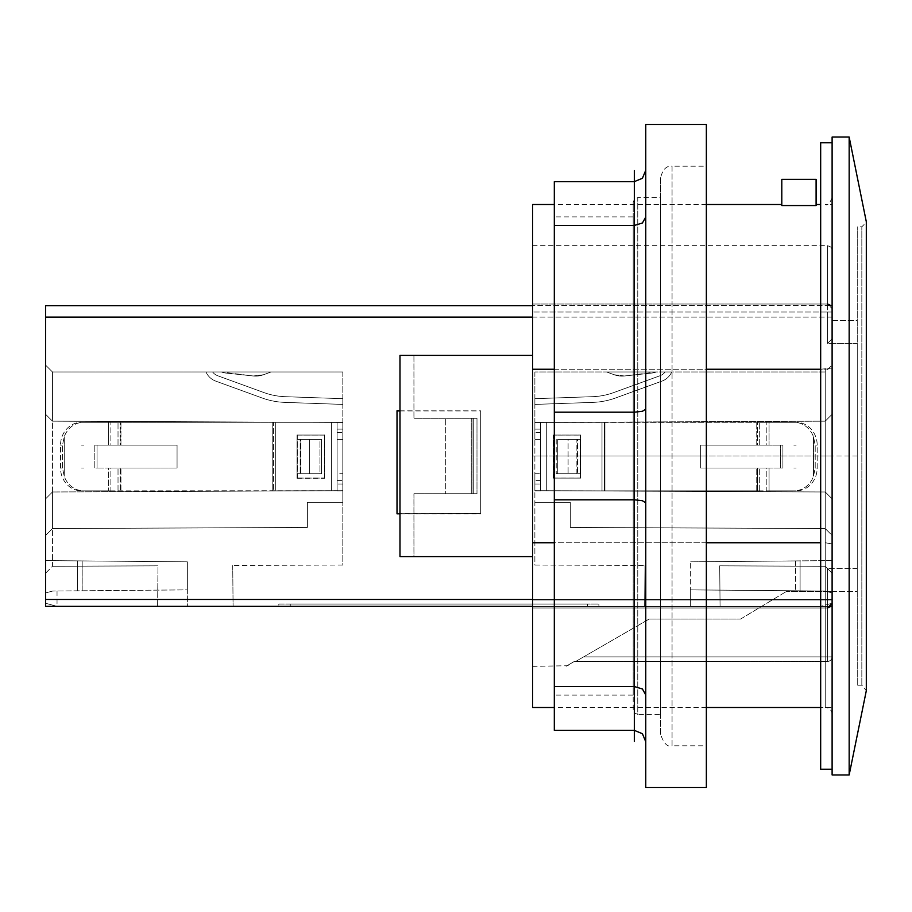 <?xml version="1.0" encoding="UTF-8"?>
<svg xmlns="http://www.w3.org/2000/svg" width="912" height="912" viewBox="0 0 912 912"><rect width="100%" height="100%" fill="white"/><g stroke="black" fill="none" stroke-linecap="round" stroke-linejoin="round"><path stroke-width="0.68" stroke-dasharray="4.56 3.42" d="M820.675 769.226L820.675 456L832.109 456L832.109 769.226L832.109 142.774L832.109 456L820.675 456L820.675 707.495L820.675 142.774M633.19 695.115L633.19 216.885L554.314 216.885L554.314 695.115L633.19 695.115L633.19 216.885M633.19 709.787L633.19 456L633.19 709.787L634.535 713.013L637.762 714.358L637.762 197.642L660.63 197.642L660.63 714.358L637.762 714.358L637.762 197.642L634.535 198.987L633.19 202.213L633.19 456L633.19 202.213M660.63 714.358L660.63 197.642M660.63 734.365L660.63 456L660.63 734.365C663.765 743.588 667.573 747.395 672.064 745.799L672.064 166.201L706.355 166.201L706.355 745.799L672.064 745.799L672.064 166.201C666.512 165.574 662.705 169.381 660.63 177.635L660.63 456L660.63 177.635M706.355 745.799L706.355 166.201M706.355 787.523L706.355 124.477M645.764 124.477L645.764 787.523M645.764 694.921L645.764 502.877L645.764 741.798L645.764 694.921L642.424 688.993L634.33 686.542L554.314 686.542L554.314 412.19L634.33 412.19L634.33 181.636L642.424 178.285L645.764 170.202L645.764 502.877L645.764 170.202M554.314 412.19L554.314 181.636L634.33 181.636L634.33 216.931M554.314 225.458L634.33 225.458L642.424 223.007L645.764 217.079M645.764 502.877L642.424 500.711L634.33 499.81L634.33 412.19L642.424 411.289L645.764 409.123M645.764 741.798L642.424 733.715L634.33 730.364L634.33 499.81L554.314 499.81M634.33 695.069L634.33 730.364L554.314 730.364L554.314 686.542M554.314 216.885L554.314 695.115M397.016 513.73L397.016 410.845L397.016 513.73L397.016 410.845L480.692 410.845L480.692 513.73L480.692 410.845M290.244 604.04L278.81 604.04L278.81 606.332L290.244 606.332L278.81 606.332L278.81 604.04L598.899 604.04L598.899 606.332L290.244 606.332L598.899 606.332L598.899 604.04L587.465 604.04L587.465 606.332L587.465 604.04L587.465 606.332L587.465 604.04L290.244 604.04L290.244 606.332L290.244 604.04M52.463 566.284L157.981 565.828L52.463 566.284L157.981 565.828L157.628 606.332L157.981 565.828L157.628 606.332L157.981 565.828L52.463 566.284L52.463 528.561L45.6 535.447L45.6 573.181L52.463 566.284L52.463 528.561L45.6 535.447L45.6 498.864L45.6 535.447L52.463 528.561L52.463 491.978L45.6 498.864L45.6 365.119L52.463 371.982L342.821 371.982L52.463 371.982L45.6 365.119L45.6 414.276L52.463 421.162L45.6 414.276L52.463 421.162L45.6 414.276L45.6 498.864L52.463 491.978L52.463 421.162L342.821 422.427L342.821 490.713L342.821 422.427L307.595 422.279L337.109 422.404L337.109 490.736L337.109 422.404L307.595 422.279L331.398 422.381L331.398 490.759L108.642 490.861L342.821 490.713L342.821 422.427L52.463 421.162L337.109 422.404L52.463 421.162L52.463 371.982L52.463 491.978L45.6 498.864L52.463 491.978L52.463 528.561L45.6 535.447L45.6 606.332L45.6 573.181L52.463 566.284M94.814 445.136L94.814 468.004L97.048 468.004L97.048 445.136L94.814 445.136L120.943 445.136L108.642 445.136L108.642 422.279L81.578 422.279A22.868 21.044 -90 0 0 60.534 445.136L60.534 468.004A22.868 21.044 -90 0 0 81.578 490.861L108.642 490.861L81.578 490.861A22.868 21.044 -90 0 1 60.534 468.004L60.534 445.136A22.868 21.044 -90 0 1 81.578 422.279L83.813 422.279A22.868 21.044 -90 0 0 64.239 436.745L62.506 445.136L62.506 468.004L64.239 476.395A22.868 21.044 -90 0 0 83.813 490.861L81.578 490.861L83.813 490.861A22.868 21.044 -90 0 1 64.239 476.395L62.506 468.004L62.506 445.136L64.239 436.745A22.868 21.044 -90 0 1 83.813 422.279L120.943 422.279L108.642 422.279L108.642 445.136L94.814 445.136L97.048 445.136L97.048 468.004L177.065 468.004L177.065 445.136L110.876 445.136L120.247 445.136L120.247 422.279L275.709 422.279L83.813 422.279L120.247 422.279L120.247 445.136L177.065 445.136L177.065 468.004L177.065 445.136L120.943 445.136L177.065 445.136L177.065 468.004L108.642 468.004L108.642 490.861L108.642 468.004L94.814 468.004L94.814 445.136M110.876 468.004L97.048 468.004L110.876 468.004L110.876 490.861L83.813 490.861L110.876 490.861L110.876 468.004M310.057 439.424L297.095 439.424L310.057 439.424L300.162 439.424L300.162 473.716L310.057 473.716L297.095 473.716L297.095 439.424L297.095 473.716L321.491 473.716L309.613 473.716L309.613 439.424L321.491 439.424L321.491 473.716L310.057 473.716L319.964 473.716L319.964 439.424L300.162 439.424L300.823 439.424L300.823 473.716L321.491 473.716L321.491 439.424L300.162 439.424L300.162 473.716L300.823 473.716L300.823 439.424L309.613 439.424L309.613 473.716L300.162 473.716L310.057 473.716L297.095 473.716L297.095 439.424L319.964 439.424L319.964 473.716L297.095 473.716L297.095 439.424L310.057 439.424M297.05 478.196L297.05 434.956M324.581 478.093L324.581 435.047L297.05 435.047L297.05 478.093M324.535 435.104L297.095 435.104M324.581 434.956L324.581 478.196M297.05 478.287L324.581 478.287M297.095 478.048L324.535 478.036M342.821 565.018L232.72 565.497L342.821 565.018L342.821 502.295L307.39 502.295L307.39 527.444L307.39 502.295L342.821 502.295L307.39 502.295L307.39 527.444L52.463 528.561L307.39 527.444L52.463 528.561L307.39 527.444L307.39 502.295L342.821 502.295L342.821 473.716L337.109 473.716L337.109 490.861L342.821 490.861L337.109 490.861L337.109 473.716L342.821 473.716L342.821 490.861L337.109 490.861L342.821 490.861L342.821 565.018M232.72 565.497L233.084 606.332L232.72 565.497M157.628 606.332L45.6 606.332L45.6 560.595L187.359 561.838L187.359 606.332L45.6 606.332L157.628 606.332M263.511 374.741A22.868 22.868 0 0 1 253.262 375.983A22.868 22.868 0 0 0 263.511 374.741L271.092 371.982L221.422 371.982A16.006 16.006 0 0 0 225.663 373.031L253.262 375.983L225.663 373.031A16.006 16.006 0 0 1 221.422 371.982L271.092 371.982L221.422 371.982A16.006 16.006 0 0 0 225.663 373.031L253.262 375.983A22.868 22.868 0 0 0 263.511 374.741L271.092 371.982L221.422 371.982A16.006 16.006 0 0 0 225.663 373.031A16.006 16.006 0 0 1 221.422 371.982L271.092 371.982L221.422 371.982A16.006 16.006 0 0 0 225.663 373.031L253.262 375.983L225.663 373.031A16.006 16.006 0 0 1 221.422 371.982L271.092 371.982L221.422 371.982A16.006 16.006 0 0 0 225.663 373.031L253.262 375.983A22.868 22.868 0 0 0 263.511 374.741A22.868 22.868 0 0 1 253.262 375.983L225.663 373.031A16.006 16.006 0 0 1 221.422 371.982L271.092 371.982L221.422 371.982A16.006 16.006 0 0 0 225.663 373.031L253.262 375.983A22.868 22.868 0 0 0 263.511 374.741L271.092 371.982L263.511 374.741L271.092 371.982L221.422 371.982L271.092 371.982L263.511 374.741A22.868 22.868 0 0 1 253.262 375.983L225.663 373.031A16.006 16.006 0 0 1 221.422 371.982L253.262 375.983A22.868 22.868 0 0 0 263.511 374.741L271.092 371.982L263.511 374.741A22.868 22.868 0 0 1 253.262 375.983L225.663 373.031A16.006 16.006 0 0 1 221.422 371.982L271.092 371.982L263.511 374.741A22.868 22.868 0 0 1 253.262 375.983A22.868 22.868 0 0 0 263.511 374.741L271.092 371.982L263.511 374.741A22.868 22.868 0 0 1 253.262 375.983L225.663 373.031L253.262 375.983L263.511 374.741L271.092 371.982L263.511 374.741A22.868 22.868 0 0 1 253.262 375.983L225.663 373.031A16.006 16.006 0 0 1 221.422 371.982L271.092 371.982L263.511 374.741L271.092 371.982L263.511 374.741L253.262 375.983L225.663 373.031L253.262 375.983A22.868 22.868 0 0 0 263.511 374.741M225.663 373.031A16.006 16.006 0 0 1 221.422 371.982L225.663 373.031M262.029 397.951L215.779 381.125L262.029 397.951A74.305 74.305 0 0 0 284.852 402.386A74.305 74.305 0 0 1 262.029 397.951L215.779 381.125A17.146 17.146 0 0 1 205.987 371.982L212.587 371.982A11.434 11.434 0 0 0 217.74 375.755L263.99 392.582A68.594 68.594 0 0 0 285.057 396.674L342.821 398.692L285.057 396.674A68.594 68.594 0 0 1 263.99 392.582L217.74 375.755A11.434 11.434 0 0 1 212.587 371.982L205.987 371.982L212.587 371.982A11.434 11.434 0 0 0 217.74 375.755L263.99 392.582A68.594 68.594 0 0 0 285.057 396.674L342.821 398.692L342.821 404.415L284.852 402.386L342.821 404.415L342.821 398.692L285.057 396.674A68.594 68.594 0 0 1 263.99 392.582L217.74 375.755A11.434 11.434 0 0 1 212.587 371.982L205.987 371.982L212.587 371.982A11.434 11.434 0 0 0 217.74 375.755L263.99 392.582A68.594 68.594 0 0 0 285.057 396.674L342.821 398.692L342.821 404.415L284.852 402.386A74.305 74.305 0 0 1 262.029 397.951A74.305 74.305 0 0 0 284.852 402.386L342.821 404.415L342.821 398.692L285.057 396.674A68.594 68.594 0 0 1 263.99 392.582L217.74 375.755A11.434 11.434 0 0 1 212.587 371.982L205.987 371.982L212.587 371.982A11.434 11.434 0 0 0 217.74 375.755L263.99 392.582A68.594 68.594 0 0 0 285.057 396.674L342.821 398.692L342.821 404.415L284.852 402.386A74.305 74.305 0 0 1 262.029 397.951L215.779 381.125A17.146 17.146 0 0 1 205.987 371.982L212.587 371.982A11.434 11.434 0 0 0 217.74 375.755A11.434 11.434 0 0 1 212.587 371.982L205.987 371.982L212.587 371.982A11.434 11.434 0 0 0 217.74 375.755L263.99 392.582L217.74 375.755A11.434 11.434 0 0 1 212.587 371.982L205.987 371.982L212.587 371.982A11.434 11.434 0 0 0 217.74 375.755L263.99 392.582A68.594 68.594 0 0 0 285.057 396.674A68.594 68.594 0 0 1 263.99 392.582L217.74 375.755A11.434 11.434 0 0 1 212.587 371.982L205.987 371.982A17.146 17.146 0 0 0 215.779 381.125L262.029 397.951A74.305 74.305 0 0 0 284.852 402.386L342.821 404.415L342.821 398.692L285.057 396.674L342.821 398.692L342.821 404.415L284.852 402.386A74.305 74.305 0 0 1 262.029 397.951L215.779 381.125A17.146 17.146 0 0 1 205.987 371.982A17.146 17.146 0 0 0 215.779 381.125L262.029 397.951A74.305 74.305 0 0 0 284.852 402.386L342.821 404.415L342.821 398.692L285.057 396.674A68.594 68.594 0 0 1 263.99 392.582A68.594 68.594 0 0 0 285.057 396.674L342.821 398.692L342.821 404.415L284.852 402.386A74.305 74.305 0 0 1 262.029 397.951L215.779 381.125A17.146 17.146 0 0 1 205.987 371.982A17.146 17.146 0 0 0 215.779 381.125L262.029 397.951A74.305 74.305 0 0 0 284.852 402.386L342.821 404.415L342.821 398.692L285.057 396.674A68.594 68.594 0 0 1 263.99 392.582L217.74 375.755L263.99 392.582A68.594 68.594 0 0 0 285.057 396.674L342.821 398.692L342.821 404.415L284.852 402.386A74.305 74.305 0 0 1 262.029 397.951L215.779 381.125A17.146 17.146 0 0 1 205.987 371.982A17.146 17.146 0 0 0 215.779 381.125L262.029 397.951A74.305 74.305 0 0 0 284.852 402.386L342.821 404.415L342.821 398.692L285.057 396.674A68.594 68.594 0 0 1 263.99 392.582L217.74 375.755A11.434 11.434 0 0 1 212.587 371.982A11.434 11.434 0 0 0 217.74 375.755L263.99 392.582A68.594 68.594 0 0 0 285.057 396.674L342.821 398.692L342.821 404.415L284.852 402.386A74.305 74.305 0 0 1 262.029 397.951L215.779 381.125A17.146 17.146 0 0 1 205.987 371.982A17.146 17.146 0 0 0 215.779 381.125L262.029 397.951A74.305 74.305 0 0 0 284.852 402.386L342.821 404.415L342.821 398.692L285.057 396.674A68.594 68.594 0 0 1 263.99 392.582L217.74 375.755A11.434 11.434 0 0 1 212.587 371.982L205.987 371.982A17.146 17.146 0 0 0 215.779 381.125L262.029 397.951L215.779 381.125A17.146 17.146 0 0 1 205.987 371.982A17.146 17.146 0 0 0 215.779 381.125L262.029 397.951A74.305 74.305 0 0 0 284.852 402.386A74.305 74.305 0 0 1 262.029 397.951M342.821 404.415L284.852 402.386L342.821 404.415L342.821 398.692L342.821 404.415M215.779 381.125A17.146 17.146 0 0 1 205.987 371.982A17.146 17.146 0 0 0 215.779 381.125M297.301 478.093L324.33 478.093L297.301 478.093M297.301 434.956L297.301 478.196M297.346 478.048L297.301 435.047L324.33 435.047L324.284 478.036M297.346 435.104L324.284 435.104M324.33 478.196L324.33 434.956M273.475 422.279L120.943 422.279L273.475 422.279L273.475 490.861L273.475 422.279M110.876 445.136L97.048 445.136L110.876 445.136L110.876 422.279L110.876 445.136M64.239 436.745L64.239 476.395L64.239 436.745M342.821 490.713L342.821 422.427L331.398 422.381L331.398 490.759L337.109 490.736L52.463 491.978L342.821 490.713L52.463 491.978L337.109 490.736L275.709 490.861L331.398 490.759L331.398 422.381L331.398 490.759L331.398 422.381L331.398 490.759L331.398 422.381L331.398 490.759L342.821 490.713M342.821 371.982L342.821 422.279L337.109 422.279L337.109 429.13L337.109 422.279L342.821 422.279L342.821 439.424L337.109 439.424L337.109 429.13L337.109 439.424L342.821 439.424L342.821 429.13L337.109 429.13L342.821 429.13L337.109 429.13L342.821 429.13L342.821 422.279L337.109 422.279L342.821 422.279L342.821 371.982M275.709 422.279L307.595 422.279L275.709 422.279L275.709 490.861L275.709 422.279M397.016 513.65L480.692 513.65L397.016 513.821M397.016 410.753L399.98 410.753M57.034 590.999L57.034 606.332L187.359 606.332L187.359 561.838L187.359 589.87L52.645 591.044L187.359 589.87L187.359 561.838L45.6 560.595L45.6 305.668L832.109 305.668L832.109 317.102L832.109 305.668L532.597 305.668M77.611 590.828L77.611 560.88L82.137 560.914L82.137 590.782L82.137 560.914L77.611 560.88L77.611 590.828M45.6 603.265L57.034 606.332L45.6 603.265L45.6 592.925L45.6 603.265M52.645 591.044L45.6 592.925L52.645 591.044M800.098 590.828L800.098 560.88L800.098 590.828L690.35 589.87L690.35 561.838L690.35 606.332L832.109 606.332L832.109 560.595L690.35 561.838L800.098 560.88L800.098 590.828L690.35 589.87L690.35 606.332L820.675 606.332L832.109 603.265L820.675 606.332L820.675 590.999L825.064 591.044L832.109 592.925L832.109 599.469L532.597 599.469M57.034 606.332L832.109 606.332L832.109 573.181L825.246 566.284L832.109 573.181L832.109 535.447L825.246 528.561L832.109 535.447L832.109 498.864L825.246 491.978L825.246 421.162L832.109 414.276L825.246 421.162L832.109 414.276L825.246 421.162L825.246 371.982L832.109 365.119L825.246 371.982L534.877 371.982L825.246 371.982L825.246 491.978L832.109 498.864L825.246 491.978L534.877 490.713L604.93 490.861L534.877 490.713L534.877 422.427L534.877 490.713L825.246 491.978L832.109 498.864L832.109 535.447L825.246 528.561L825.246 491.978L825.246 528.561L570.319 527.444L570.319 502.295L570.319 527.444L825.246 528.561L570.319 527.444L570.319 502.295L534.877 502.295L570.319 502.295L570.319 527.444L825.246 528.561L825.246 566.284L832.109 573.181L832.109 606.332L720.07 606.332L719.716 565.828L720.07 606.332L644.624 606.332L644.978 565.497L644.624 606.332L720.07 606.332L719.716 565.828L825.246 566.284L825.246 528.561L832.109 535.447L832.109 573.181L825.246 566.284L719.716 565.828L825.246 566.284L719.716 565.828L720.07 606.332L832.109 606.332L832.109 592.925L825.064 591.044L690.35 589.87L820.675 590.999M532.597 606.332L820.675 606.332M800.098 560.88L690.35 561.838L832.109 560.595L832.109 317.102L45.6 317.102M782.895 445.136L782.895 468.004L780.661 468.004L780.661 445.136L782.895 445.136L756.755 445.136L769.067 445.136L769.067 422.279L796.119 422.279A22.868 21.044 90 0 1 817.175 445.136L817.175 468.004A22.868 21.044 90 0 1 796.119 490.861L756.755 490.861L796.119 490.861A22.868 21.044 90 0 0 817.175 468.004L817.175 445.136A22.868 21.044 90 0 0 796.119 422.279L793.885 422.279A22.868 21.044 90 0 1 813.47 436.745L815.203 445.136L815.203 468.004L813.47 476.395A22.868 21.044 90 0 1 793.885 490.861L796.119 490.861L793.885 490.861A22.868 21.044 90 0 0 813.47 476.395L815.203 468.004L815.203 445.136L813.47 436.745A22.868 21.044 90 0 0 793.885 422.279L756.755 422.279L769.067 422.279L769.067 445.136L782.895 445.136L780.661 445.136L780.661 468.004L700.644 468.004L700.644 445.136L766.832 445.136L757.462 445.136L757.462 422.279L602 422.279L793.885 422.279L757.462 422.279L757.462 445.136L700.644 445.136L700.644 468.004L700.644 445.136L756.755 445.136L700.644 445.136L700.644 468.004L769.067 468.004L769.067 490.861L769.067 468.004L782.895 468.004L782.895 445.136M757.462 490.861L604.93 490.861L757.462 490.861L757.462 468.004L757.462 490.861M766.832 468.004L780.661 468.004L766.832 468.004L766.832 490.861L793.885 490.861L766.832 490.861L766.832 468.004M567.64 439.424L580.602 439.424L567.64 439.424L577.547 439.424L577.547 473.716L567.64 473.716L580.602 473.716L580.602 439.424L580.602 473.716L556.206 473.716L568.096 473.716L568.096 439.424L576.886 439.424L576.886 473.716L577.547 473.716L556.206 473.716L567.64 473.716L557.745 473.716L557.745 439.424L568.096 439.424L556.206 439.424L556.206 473.716L556.206 439.424L577.547 439.424L576.886 439.424L577.547 439.424L577.547 473.716L567.64 473.716L580.602 473.716L580.602 439.424L557.745 439.424L557.745 473.716L580.602 473.716L580.602 439.424L567.64 439.424M553.367 478.093L580.408 478.093L553.367 478.093L553.424 435.104L580.408 435.047L553.367 435.047L580.408 435.047L580.408 478.093L553.367 478.093M580.408 478.196L580.408 434.956L580.408 478.196M553.367 478.196L553.367 434.956L553.367 478.196M614.186 374.741A22.868 22.868 0 0 0 624.446 375.983A22.868 22.868 0 0 1 614.186 374.741L606.605 371.982L656.275 371.982A16.006 16.006 0 0 1 652.046 373.031L624.446 375.983L652.046 373.031A16.006 16.006 0 0 0 656.275 371.982L606.605 371.982L656.275 371.982A16.006 16.006 0 0 1 652.046 373.031L624.446 375.983A22.868 22.868 0 0 1 614.186 374.741L606.605 371.982L656.275 371.982A16.006 16.006 0 0 1 652.046 373.031A16.006 16.006 0 0 0 656.275 371.982L606.605 371.982L656.275 371.982A16.006 16.006 0 0 1 652.046 373.031L624.446 375.983L652.046 373.031A16.006 16.006 0 0 0 656.275 371.982L606.605 371.982L656.275 371.982A16.006 16.006 0 0 1 652.046 373.031L624.446 375.983A22.868 22.868 0 0 1 614.186 374.741A22.868 22.868 0 0 0 624.446 375.983L652.046 373.031A16.006 16.006 0 0 0 656.275 371.982L606.605 371.982L656.275 371.982A16.006 16.006 0 0 1 652.046 373.031L624.446 375.983A22.868 22.868 0 0 1 614.186 374.741L606.605 371.982L614.186 374.741L606.605 371.982L656.275 371.982L606.605 371.982L614.186 374.741A22.868 22.868 0 0 0 624.446 375.983L652.046 373.031A16.006 16.006 0 0 0 656.275 371.982L624.446 375.983A22.868 22.868 0 0 1 614.186 374.741L606.605 371.982L614.186 374.741A22.868 22.868 0 0 0 624.446 375.983L652.046 373.031A16.006 16.006 0 0 0 656.275 371.982L606.605 371.982L614.186 374.741A22.868 22.868 0 0 0 624.446 375.983A22.868 22.868 0 0 1 614.186 374.741L606.605 371.982L614.186 374.741A22.868 22.868 0 0 0 624.446 375.983L652.046 373.031L624.446 375.983L614.186 374.741L606.605 371.982L614.186 374.741A22.868 22.868 0 0 0 624.446 375.983L652.046 373.031A16.006 16.006 0 0 0 656.275 371.982L606.605 371.982L614.186 374.741L606.605 371.982L614.186 374.741L624.446 375.983L652.046 373.031L624.446 375.983A22.868 22.868 0 0 1 614.186 374.741M652.046 373.031A16.006 16.006 0 0 0 656.275 371.982L652.046 373.031M615.668 397.951L661.918 381.125L615.668 397.951A74.305 74.305 0 0 1 592.846 402.386A74.305 74.305 0 0 0 615.668 397.951L661.918 381.125A17.146 17.146 0 0 0 671.722 371.982L665.122 371.982A11.434 11.434 0 0 1 659.969 375.755L613.719 392.582A68.594 68.594 0 0 1 592.652 396.674L534.877 398.692L592.652 396.674A68.594 68.594 0 0 0 613.719 392.582L659.969 375.755A11.434 11.434 0 0 0 665.122 371.982L671.722 371.982L665.122 371.982A11.434 11.434 0 0 1 659.969 375.755L613.719 392.582A68.594 68.594 0 0 1 592.652 396.674L534.877 398.692L534.877 404.415L592.846 402.386L534.877 404.415L534.877 398.692L592.652 396.674A68.594 68.594 0 0 0 613.719 392.582L659.969 375.755A11.434 11.434 0 0 0 665.122 371.982L671.722 371.982L665.122 371.982A11.434 11.434 0 0 1 659.969 375.755L613.719 392.582A68.594 68.594 0 0 1 592.652 396.674L534.877 398.692L534.877 404.415L592.846 402.386A74.305 74.305 0 0 0 615.668 397.951A74.305 74.305 0 0 1 592.846 402.386L534.877 404.415L534.877 398.692L592.652 396.674A68.594 68.594 0 0 0 613.719 392.582L659.969 375.755A11.434 11.434 0 0 0 665.122 371.982L671.722 371.982L665.122 371.982A11.434 11.434 0 0 1 659.969 375.755L613.719 392.582A68.594 68.594 0 0 1 592.652 396.674L534.877 398.692L534.877 404.415L592.846 402.386A74.305 74.305 0 0 0 615.668 397.951L661.918 381.125A17.146 17.146 0 0 0 671.722 371.982L665.122 371.982A11.434 11.434 0 0 1 659.969 375.755A11.434 11.434 0 0 0 665.122 371.982L671.722 371.982L665.122 371.982A11.434 11.434 0 0 1 659.969 375.755L613.719 392.582L659.969 375.755A11.434 11.434 0 0 0 665.122 371.982L671.722 371.982L665.122 371.982A11.434 11.434 0 0 1 659.969 375.755L613.719 392.582A68.594 68.594 0 0 1 592.652 396.674A68.594 68.594 0 0 0 613.719 392.582L659.969 375.755A11.434 11.434 0 0 0 665.122 371.982L671.722 371.982A17.146 17.146 0 0 1 661.918 381.125L615.668 397.951A74.305 74.305 0 0 1 592.846 402.386L534.877 404.415L534.877 398.692L592.652 396.674L534.877 398.692L534.877 404.415L592.846 402.386A74.305 74.305 0 0 0 615.668 397.951L661.918 381.125A17.146 17.146 0 0 0 671.722 371.982A17.146 17.146 0 0 1 661.918 381.125L615.668 397.951A74.305 74.305 0 0 1 592.846 402.386L534.877 404.415L534.877 398.692L592.652 396.674A68.594 68.594 0 0 0 613.719 392.582A68.594 68.594 0 0 1 592.652 396.674L534.877 398.692L534.877 404.415L592.846 402.386A74.305 74.305 0 0 0 615.668 397.951L661.918 381.125A17.146 17.146 0 0 0 671.722 371.982A17.146 17.146 0 0 1 661.918 381.125L615.668 397.951A74.305 74.305 0 0 1 592.846 402.386L534.877 404.415L534.877 398.692L592.652 396.674A68.594 68.594 0 0 0 613.719 392.582L659.969 375.755L613.719 392.582A68.594 68.594 0 0 1 592.652 396.674L534.877 398.692L534.877 404.415L592.846 402.386A74.305 74.305 0 0 0 615.668 397.951L661.918 381.125A17.146 17.146 0 0 0 671.722 371.982A17.146 17.146 0 0 1 661.918 381.125L615.668 397.951A74.305 74.305 0 0 1 592.846 402.386L534.877 404.415L534.877 398.692L592.652 396.674A68.594 68.594 0 0 0 613.719 392.582L659.969 375.755A11.434 11.434 0 0 0 665.122 371.982A11.434 11.434 0 0 1 659.969 375.755L613.719 392.582A68.594 68.594 0 0 1 592.652 396.674L534.877 398.692L534.877 404.415L592.846 402.386A74.305 74.305 0 0 0 615.668 397.951L661.918 381.125A17.146 17.146 0 0 0 671.722 371.982A17.146 17.146 0 0 1 661.918 381.125L615.668 397.951A74.305 74.305 0 0 1 592.846 402.386L534.877 404.415L534.877 398.692L592.652 396.674A68.594 68.594 0 0 0 613.719 392.582L659.969 375.755A11.434 11.434 0 0 0 665.122 371.982L671.722 371.982A17.146 17.146 0 0 1 661.918 381.125L615.668 397.951L661.918 381.125A17.146 17.146 0 0 0 671.722 371.982A17.146 17.146 0 0 1 661.918 381.125L615.668 397.951A74.305 74.305 0 0 1 592.846 402.386A74.305 74.305 0 0 0 615.668 397.951M534.877 404.415L592.846 402.386L534.877 404.415L534.877 398.692L534.877 404.415M661.918 381.125A17.146 17.146 0 0 0 671.722 371.982A17.146 17.146 0 0 1 661.918 381.125M832.109 414.276L832.109 498.864L832.109 414.276M576.886 473.716L576.886 439.424L568.096 439.424L568.096 473.716L576.886 473.716M553.424 478.036L580.363 478.048L580.363 435.104L553.424 435.104L553.424 478.036M604.234 422.279L540.599 422.404L540.599 490.736L540.599 422.404L756.755 422.279L604.234 422.279L604.234 490.861L756.755 490.861L604.234 490.861L604.234 422.279M766.832 445.136L780.661 445.136L766.832 445.136L766.832 422.279L766.832 445.136M813.47 436.745L813.47 476.395L813.47 436.745M534.877 422.427L546.311 422.381L546.311 490.759L540.599 490.736L825.246 491.978L540.599 490.736L546.311 490.759L546.311 422.381L546.311 490.759L546.311 422.381L534.877 422.427L825.246 421.162L534.877 422.427L534.877 490.713L534.877 422.427M534.877 565.018L644.978 565.497L534.877 565.018L534.877 473.716L540.599 473.716L540.599 490.861L534.877 490.861L540.599 490.861L540.599 473.716L534.877 473.716L534.877 490.861L540.599 490.861L534.877 490.861L534.877 565.018M570.319 502.295L534.877 502.295L570.319 502.295M825.246 421.162L540.599 422.404L825.246 421.162M534.877 371.982L534.877 422.279L540.599 422.279L540.599 429.13L540.599 422.279L534.877 422.279L534.877 439.424L540.599 439.424L540.599 429.13L540.599 439.424L534.877 439.424L534.877 429.13L540.599 429.13L534.877 429.13L540.599 429.13L534.877 429.13L534.877 422.279L540.599 422.279L534.877 422.279L534.877 371.982M602 422.279L570.114 422.279L602 422.279L602 490.861L602 422.279M45.6 599.469L832.109 599.469L832.109 317.102L532.597 317.102M399.98 513.821L480.692 513.821M399.98 410.924L480.692 410.924M399.98 513.718L478.868 513.547M478.868 513.73L480.692 513.73M399.98 556.605L399.98 355.395L413.923 355.395L413.923 418.277L476.987 418.277L413.923 418.277L476.987 418.277L471.276 418.277L473.716 418.277L473.716 493.723L473.716 418.277L413.945 418.277L413.945 355.395L532.597 355.395L399.98 355.395L399.98 556.605L399.98 355.395L532.597 355.395L532.597 556.605L399.98 556.605L532.597 556.605L413.945 556.605L413.945 493.723L476.987 493.723L445.706 493.723L445.706 418.277L445.706 493.723L413.923 493.723L413.923 556.605L399.98 556.605M781.801 179.356L816.103 179.356L816.103 205.542L781.801 205.542L781.801 179.356M816.103 205.542L816.103 204.505L816.103 205.542M532.597 707.495L532.597 542.743L820.675 542.743M706.355 542.743L554.314 542.743M832.109 714.358A6.863 6.863 0 0 0 825.246 707.495L825.246 542.743L832.109 543.951L832.109 714.358L832.109 368.049L825.246 369.257L532.597 369.257L532.597 204.505M820.675 369.257L832.109 368.049L832.109 197.642L832.109 543.951L825.246 542.743L825.246 707.495L820.675 707.495L832.109 707.495M554.314 369.257L706.355 369.257M532.597 556.605L532.597 607.985L827.537 607.985L532.597 607.985L532.597 355.395M827.537 661.451L575.233 661.451L827.537 661.451A4.571 4.571 0 0 0 832.109 656.879L827.537 656.879L827.537 661.451L827.537 656.879L832.109 656.879L832.109 573.181L827.537 568.598L857.257 568.598L857.257 591.466L832.109 591.466L832.109 573.181L832.109 656.879A4.571 4.469 180 0 1 827.537 661.348A4.571 4.469 180 0 0 832.109 656.879A4.571 4.571 0 0 1 827.446 661.451M827.537 607.985L827.537 661.348L827.537 573.181L827.537 599.982L532.597 599.982L827.537 599.982L532.597 599.982L827.537 599.982L827.537 607.985L832.109 603.413A4.571 4.571 180 0 1 827.537 607.985L532.597 607.985L532.597 666.341L532.597 607.985L827.537 607.985A4.571 4.571 0 0 0 832.109 603.413M649.196 619.02L740.647 619.02L649.196 619.02L583.612 656.879L649.196 619.02M740.647 619.02L786.383 591.466L740.647 619.02M827.537 591.466L786.383 591.466L832.109 591.466L827.537 591.466L827.537 656.879L827.537 591.466M576.27 661.12L583.612 656.879L576.27 661.12M832.109 591.466L857.257 591.466L857.257 568.598L827.537 568.598L832.109 573.181L832.109 591.466M574.469 661.348C563.251 667.96 563.251 667.96 574.469 661.348C563.251 667.96 563.251 667.96 574.469 661.348L827.537 661.348L574.469 661.348M827.537 304.015L532.597 304.015L827.537 304.015L532.597 304.015L827.537 304.015L827.537 312.018L532.597 312.018L827.537 312.018L532.597 312.018L827.537 312.018L827.537 245.659L827.537 304.015A4.571 4.571 -0 0 1 832.109 308.587L827.537 304.015A4.571 4.571 0 0 1 832.109 308.587L832.109 338.819L832.109 320.534L857.257 320.534L857.257 343.402L827.537 343.402L832.109 338.819L832.109 320.534L857.257 320.534L857.257 568.598L857.257 343.402L827.537 343.402L827.537 312.018L827.537 343.402L832.109 338.819L832.109 308.587L831.06 305.668M832.109 308.587L832.109 250.23L832.109 308.587M857.257 685.208L857.257 226.792L857.257 685.208L861.829 685.208L866.309 690.692L866.309 221.308M849.163 774.949L849.163 137.051M832.109 774.949L832.109 137.051M532.597 369.257L532.597 542.743M445.706 493.723L473.716 493.723L473.716 418.277L473.716 493.723L471.276 493.723L476.987 493.723L413.945 493.723L445.706 493.723M118.024 490.861L118.024 468.004L118.024 490.861M118.024 445.136L118.024 422.279L118.024 445.136M81.578 468.004L83.813 468.004L81.578 468.004M81.578 445.136L83.813 445.136L81.578 445.136M342.821 484.01L337.109 484.01L342.821 484.01M337.109 480.578L342.821 480.578L337.109 480.578M337.109 432.562L342.821 432.562L337.109 432.562M82.183 590.782L82.183 560.914L82.183 590.782M795.526 560.914L795.526 590.782L795.56 560.914M759.685 490.861L759.685 468.004L759.685 490.861M759.685 445.136L759.685 422.279L759.685 445.136M796.119 468.004L793.885 468.004L796.119 468.004M796.119 445.136L793.885 445.136L796.119 445.136M534.877 484.01L540.599 484.01L534.877 484.01M540.599 480.578L534.877 480.578L540.599 480.578M540.599 432.562L534.877 432.562L540.599 432.562M546.311 490.759L546.311 422.381L546.311 490.759M633.19 456L554.314 456L633.19 456M706.355 456L645.764 456L706.355 456M634.33 408.462L634.33 217.352M634.33 501.167L634.33 410.833M634.33 694.648L634.33 503.538M660.63 456L637.762 456L660.63 456M634.33 730.364L634.33 181.636M820.675 456L832.109 456L820.675 456M825.246 456L532.597 456L825.246 456M857.257 456L832.109 456M825.246 368.049L825.246 543.951L825.246 368.049M476.987 418.277L476.987 493.723L476.987 418.277M120.247 468.004L120.247 490.861L120.247 468.004M272.779 490.861L272.779 422.279L272.779 490.861M120.943 490.861L120.943 468.004L120.943 490.861M120.943 445.136L120.943 422.279L120.943 445.136M60.534 468.004L62.506 468.004L60.534 468.004M60.534 445.136L62.506 445.136L60.534 445.136M604.93 490.861L604.93 422.279L604.93 490.861M756.755 490.861L756.755 468.004L756.755 490.861M756.755 445.136L756.755 422.279L756.755 445.136M817.175 468.004L815.203 468.004L817.175 468.004M817.175 445.136L815.203 445.136L817.175 445.136M825.246 369.257L825.246 542.743L825.246 369.257M827.537 599.982L832.109 599.982L827.537 599.982L827.537 568.598L827.537 599.982M583.612 656.879L827.537 656.879L583.612 656.879M827.537 312.018L832.109 312.018L827.537 312.018M472.028 418.277L472.028 493.723L472.04 418.277M861.829 685.208L861.829 226.792L861.829 685.208M832.109 197.642C829.726 203.604 827.435 205.895 825.246 204.505L832.109 204.505M706.355 707.495L554.314 707.495M706.355 204.505L554.314 204.505M532.597 666.341L568.279 665.737M532.597 245.659L827.537 245.659L830.764 246.992L832.109 250.23M471.265 493.723L471.265 418.277L471.276 493.723M866.4 689.78L866.4 222.22L861.829 226.792L857.257 226.792"/><path stroke-width="1.37" d="M832.109 142.774L820.675 142.774L820.675 769.226L832.109 769.226M706.355 787.523L706.355 124.477L645.764 124.477L645.764 787.523L706.355 787.523M645.764 170.225L642.424 178.285L634.33 181.636L554.314 181.636L554.314 412.19L634.33 412.19L634.33 499.81L554.314 499.81L554.314 730.364L634.33 730.364L642.424 733.715L645.764 741.775M554.314 412.19L554.314 499.81M645.764 409.123L642.424 411.289L634.33 412.19L634.33 225.458L642.424 223.007L645.764 217.079M645.764 694.898L642.424 688.993L634.33 686.542L634.33 499.81L642.424 500.711L645.764 502.877M554.314 225.458L634.33 225.458L634.33 170.59L634.33 216.931M634.33 695.069L634.33 741.41L634.33 686.542L554.314 686.542M397.016 410.845L397.016 513.73L399.98 513.718M532.597 599.469L45.6 599.469L45.6 606.332L532.597 606.332M45.6 599.469L45.6 305.668L532.597 305.668M397.016 513.821L399.98 513.821M399.98 410.753L397.016 410.753M397.016 410.924L399.98 410.924M816.103 179.356L781.801 179.356L781.801 205.542L816.103 205.542L816.103 179.356M820.675 542.743L706.355 542.743M554.314 542.743L532.597 542.743L532.597 707.495L554.314 707.495M532.597 542.743L532.597 369.257L554.314 369.257M706.355 369.257L820.675 369.257M554.314 204.505L532.597 204.505L532.597 369.257M832.109 603.413L827.537 607.985M831.06 305.668L827.537 304.015M532.597 355.395L399.98 355.395L399.98 556.605L532.597 556.605M849.163 137.051L849.163 774.949L832.109 774.949L832.109 137.051L849.163 137.051L866.4 222.22L866.4 689.78M866.309 221.308L866.309 690.692L849.163 774.949M634.33 410.833L634.33 501.167M634.33 217.352L634.33 408.462M634.33 503.538L634.33 694.648M634.33 181.636L634.33 730.364M45.6 317.102L532.597 317.102M820.675 707.495L706.355 707.495M820.675 204.505L816.103 204.505M781.801 204.505L706.355 204.505"/></g></svg>
